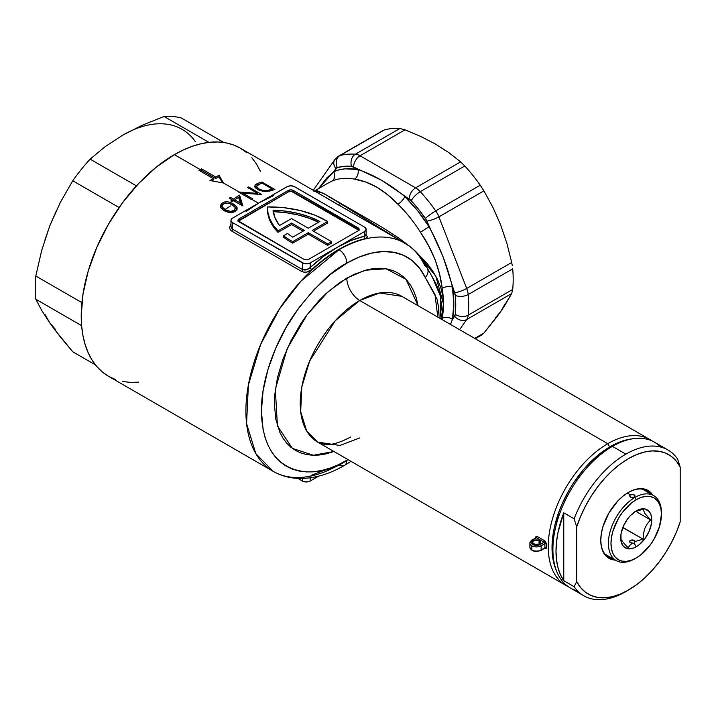 <?xml version="1.0" encoding="UTF-8"?>
<svg xmlns="http://www.w3.org/2000/svg" width="716" height="716" viewBox="0 0 716 716"><rect width="100%" height="100%" fill="white"/><g stroke="black" fill="none" stroke-linecap="round" stroke-linejoin="round"><path stroke-width="1.07" d="M539.058 541.01A3.661 2.112 0 0 0 533.948 540.974A3.661 2.112 0 0 0 533.76 543.927A3.661 2.112 180 0 1 532.811 542.504A3.661 2.112 180 0 1 535.067 540.553A3.661 2.112 180 0 1 539.058 541.01L539.058 543.99L539.058 541.01A3.661 2.112 180 0 1 540.133 542.504A3.661 2.112 180 0 1 539.184 543.927A3.661 2.112 0 0 0 539.058 541.01L539.318 540.562L539.058 541.01M533.626 543.847L533.626 543.847A4.027 2.327 180 0 1 533.626 540.562A4.027 2.327 180 0 1 539.318 540.562L536.472 539.882L534.234 540.276L532.749 541.314L532.525 542.656L534.933 544.357L538.709 544.142L540.499 542.209L539.318 540.562A4.027 2.327 180 0 1 539.318 543.847A4.027 2.327 180 0 1 533.626 543.847M529.947 543.614A6.587 3.804 0 0 0 531.818 545.789A6.587 3.804 180 0 1 529.885 543.104A6.587 3.804 180 0 1 531.818 540.41A1.101 0.635 60 0 1 532.042 539.909A1.101 0.635 60 0 1 532.588 539.962L536.436 537.743L544.196 542.227L538.575 545.136L534.369 545.136L532.588 544.446L531.084 542.826L531.397 540.992L532.588 539.962A1.101 0.635 -120 0 0 532.042 539.909L529.885 543.104L529.885 547.284A6.587 3.804 0 0 0 531.818 549.977L531.818 545.789L531.818 549.977A6.587 3.804 0 0 0 541.126 549.977L544.912 547.794A85.258 49.225 -60 0 1 544.912 543.605L541.126 545.789L541.126 549.977L541.126 545.789A6.587 3.804 180 0 1 531.818 545.789A6.587 3.804 0 0 0 541.126 545.789L544.912 543.605A1.101 0.618 -178.5 0 1 546.46 543.632A84.157 48.59 120 0 0 546.46 547.767L546.048 548.733L544.974 548.599A1.101 0.635 120 0 0 544.813 548.196M565.676 585.285L317.662 442.103L306.591 430.799L300.675 411.628L301.821 386.917L309.643 361.07L335.312 320.67L359.745 300.505A84.157 48.59 120 0 1 401.828 296.335L379.578 292.978L359.745 300.505L607.75 443.687L609.647 446.963L607.75 443.687A84.157 48.59 120 0 0 552.161 519.968A84.157 48.59 120 0 0 568.065 586.52A84.157 48.59 -60 0 1 565.676 585.285A84.157 48.59 -60 0 1 552.77 517.847A84.157 48.59 -60 0 1 607.75 443.687L359.745 300.505A18.294 10.561 60 0 1 346.812 278.094L365.115 270.236L386.094 268.777L406.017 279.356L418.108 305.732L416.139 297.435L413.741 291.09L410.698 285.424L407.046 280.493L402.813 276.349L398.033 273.02L392.771 270.55L387.061 268.956L380.957 268.258L374.531 268.455L367.836 269.556L353.91 274.398L339.706 282.596L325.78 293.837L319.085 300.469L306.555 315.434L300.845 323.614L290.803 341.013L282.918 359.199L277.486 377.493L274.711 395.178L274.362 403.573L275.758 419.093L279.875 432.401L282.918 438.076L286.57 442.998L290.803 447.151L295.583 450.48L300.845 452.951L306.555 454.544L312.659 455.242L319.085 455.045L325.78 453.944L333.942 451.501L313.304 455.26L292.379 448.377L277.441 425.922L275.329 389.361L287.188 348.656L307.173 314.61L328.34 291.519L346.812 278.094A18.294 10.561 -120 0 0 359.745 300.505A84.157 48.59 120 0 0 304.765 374.665A84.157 48.59 120 0 0 317.662 442.103L339.912 445.459L359.745 437.932M366.145 235.072L367.559 236.978L365.464 238.571A131.726 76.057 120 0 0 338.668 249.49L339.044 249.714A10.982 6.337 60 0 1 346.812 263.157L330.148 274.667L314.136 289.524L299.369 307.155L286.436 326.89L275.812 347.958L267.927 369.563L263.067 390.864L261.43 411.047L263.067 429.332L265.099 437.539L267.927 445.021L271.507 451.698L275.812 457.515L280.806 462.402L286.436 466.322L292.638 469.24L299.369 471.11L306.555 471.933L314.136 471.701L322.021 470.403L330.148 468.067L338.435 464.702L348.021 459.627A120.753 69.712 -60 0 1 346.812 460.343A10.982 6.337 60 0 1 344.539 465.364A10.982 6.337 -120 0 0 346.812 460.343C321.833 478.727 262.593 483.345 261.43 411.047C261.089 377.771 277.244 338.167 295.583 312.453C314.888 286.839 331.964 270.406 346.812 263.157A10.982 6.337 -120 0 0 339.044 249.714L300.81 281.272L279.571 308.838L260.615 344.521L248.38 384.966L246.581 423.648L255.845 453.658L273.181 471.352A131.726 76.057 -60 0 1 252.99 365.795A131.726 76.057 -60 0 1 339.044 249.714L338.668 249.49A131.726 76.057 120 0 0 311.872 269.511L306.806 272.053L304.005 272.187L301.588 271.427L231.733 231.089L230.122 229.532L229.567 227.455L230.973 223.92M344.539 465.364A10.982 6.337 60 0 1 339.044 464.827A131.726 76.057 -60 0 1 273.181 471.352C280.887 475.746 289.362 478.109 298.599 478.431C313.599 478.789 328.904 474.431 344.539 465.364L351.019 461.364M544.84 548.223A1.101 0.635 -60 0 1 544.974 548.599L546.46 547.767A1.101 0.653 178.5 0 0 544.912 547.794L544.196 548.205L544.912 547.794A85.258 49.225 -60 0 1 544.912 543.605L544.196 542.227L536.436 537.743A1.101 0.635 120 0 0 537.215 536.454L535.595 537.358A1.101 0.618 -178.5 0 1 535.89 537.68A1.101 0.618 1.5 0 0 535.595 537.358A84.157 48.59 -60 0 0 535.577 537.868A84.157 48.59 -60 0 1 535.595 537.358L536.096 536.347L537.215 536.454L544.974 540.929L546.46 543.632A84.157 48.59 120 0 0 546.46 547.767A1.101 0.653 -1.5 0 0 544.912 547.794L541.126 549.977A1.101 0.635 60 0 1 540.902 550.479A1.101 0.635 60 0 1 540.356 550.425L537.546 551.293M232.745 204.588L232.252 204.874M230.391 205.984L223.705 210.406M363.656 219.373L336.663 203.917A7.321 4.735 120.3 0 0 340.476 203.639L409.812 246.402M415.906 251.692L435.838 276.233L443.455 304.014L441.137 319.032M432.169 276.725L440.519 296.343L439.937 318.343L441.575 305.884L440.179 294.894L436.42 284.592L431.587 275.758M174.364 154.638A131.726 76.057 120 0 0 88.31 270.72A131.726 76.057 120 0 0 108.501 376.267L102.361 371.998L96.92 366.664L92.221 360.318L88.31 353.033L85.231 344.87L83.011 335.92L81.669 326.254L81.221 315.971L83.011 293.954L88.31 270.711L96.92 247.154L108.501 224.162L122.615 202.637L138.725 183.403L156.195 167.195L174.364 154.638L200.238 169.576L174.364 154.638L183.502 149.886L192.541 146.207L201.402 143.656L210.012 142.242L218.273 141.983L226.113 142.887L233.461 144.936L240.236 148.114A131.726 76.057 120 0 0 174.364 154.638M198.95 170.327A131.726 76.057 -60 0 1 200.238 169.576A131.726 76.057 -60 0 1 201.536 168.833L215.767 177.049A131.726 76.057 -60 0 1 218.998 175.304L223.526 183.019L209.94 180.53A131.726 76.057 -60 0 1 213.18 178.544L198.95 170.327A131.726 76.057 -60 0 1 200.238 169.576A131.726 76.057 -60 0 1 201.536 168.833L201.536 170.327A129.9 75.001 120 0 0 200.229 171.07A129.9 75.001 120 0 1 201.536 170.327L201.536 168.833L215.767 177.049A131.726 76.057 -60 0 1 218.998 175.304L218.998 176.798A129.9 75.001 120 0 0 215.767 178.544L215.767 177.049L215.767 178.544L201.536 170.327L215.767 178.544A129.9 75.001 120 0 1 218.998 176.798L218.998 175.304L223.526 183.019L239.09 192.004L223.526 183.019L209.94 180.53A131.726 76.057 -60 0 1 213.18 178.544L198.95 170.327M239.019 192.004L257.706 193.392L247.548 187.529A131.726 76.057 -60 0 1 248.703 186.983L261.644 194.457A131.726 76.057 120 0 0 261.403 194.564L242.67 193.078L252.855 198.959A131.726 76.057 120 0 0 251.987 199.451A131.726 76.057 120 0 0 251.692 199.621L238.75 192.156A131.726 76.057 -60 0 1 239.019 192.004L239.019 192.004A131.726 76.057 120 0 0 238.75 192.156L251.692 199.621A131.726 76.057 -60 0 1 251.987 199.451L258.458 203.183L251.987 199.451A131.726 76.057 -60 0 1 252.855 198.959L242.67 193.078L242.67 194.412L242.67 193.078L261.403 194.564A131.726 76.057 -60 0 1 261.644 194.457L248.703 186.983L248.703 188.192L248.703 186.983A131.726 76.057 120 0 0 247.548 187.529L257.706 193.392L257.706 194.197L257.706 193.392L239.019 192.004M224.905 211.095L221.342 208.472L220.376 206.101L221.709 203.434L224.752 201.921L227.912 201.84L231.948 203.201L235.698 205.617L237.085 207.694L236.119 210.585L232.816 212.401L228.869 212.536L224.905 211.095M232.288 199.925L229.299 198.198A131.726 76.057 -60 0 1 230.463 197.401L233.443 199.12A131.726 76.057 -60 0 1 239.583 195.155L242.805 205.698A131.726 76.057 120 0 0 242.572 205.859L233.613 200.695A131.726 76.057 120 0 0 232.118 201.751L230.794 200.981A131.726 76.057 -60 0 1 232.288 199.925A131.726 76.057 120 0 0 230.794 200.981L232.118 201.751A131.726 76.057 -60 0 1 233.613 200.695L242.572 205.859A131.726 76.057 -60 0 1 242.805 205.698L239.583 195.155A131.726 76.057 120 0 0 233.443 199.12L230.463 197.401A131.726 76.057 120 0 0 229.299 198.198L232.288 199.925L232.288 201.635L232.288 199.925M230.973 226.328L232.584 229.201L232.584 222.604A5.486 3.168 180 0 1 230.973 220.367L230.973 226.337L231.358 227.948L232.584 229.201L302.438 269.529C305.106 270.567 307.692 269.905 310.207 267.542L310.207 262.933A5.486 3.168 180 0 1 302.438 262.933L302.438 269.529L232.584 229.201L232.584 222.604L302.438 262.933L302.438 269.529L306.43 269.807L310.207 267.542A133.561 77.113 -60 0 1 337.37 247.253A133.561 77.113 -60 0 1 364.542 236.173L364.542 231.563L364.542 236.173L351.1 240.487L337.37 247.253L364.542 231.563A5.486 3.168 180 0 0 366.145 229.326A5.486 3.168 180 0 0 364.542 227.088L294.679 186.751A5.486 3.168 180 0 0 286.919 186.751L232.584 218.12L231.08 219.74L231.08 220.984L232.584 222.604L304.219 263.622L307.397 263.801L310.207 262.933L337.37 247.253L323.641 256.337L310.207 267.542L310.207 262.933L364.542 231.563L366.145 229.326L364.542 227.088L293.846 186.357L290.803 185.82L287.751 186.357L259.747 202.44L273.476 195.665M318.602 188.568L326.657 178.096L333.674 171.679L335.867 168.555A7.321 4.224 60 0 1 337.29 167.553L344.163 166.327L351.493 166.282L357.964 169.513L345.139 168.833L339.205 169.817L333.674 171.679L337.29 167.553A105.198 60.735 60 0 1 351.493 166.282A9.147 6.954 -85.9 0 1 355.369 154.209L399.877 128.513A114.345 66.015 -120 0 0 384.429 129.891L339.921 155.587A114.345 66.015 60 0 1 355.369 154.209A114.345 66.015 -120 0 0 339.921 155.587A9.147 7.384 74.8 0 0 337.29 167.553A9.147 7.384 -105.2 0 1 339.921 155.587L384.429 129.891A114.345 66.015 60 0 1 399.877 128.513L405.032 129.802L360.041 155.775L415.611 187.852L460.603 161.879L448.878 152.642L435.695 144.176L421.044 136.577L405.032 129.802L421.044 136.577L435.695 144.176L448.878 152.642L460.603 161.879L464.791 165.987L420.283 191.682A114.345 66.015 60 0 1 435.731 210.898L480.239 185.202A114.345 66.015 -120 0 0 464.791 165.987A114.345 66.015 60 0 1 480.239 185.202L483.909 190.868L438.917 216.85L466.698 288.459L511.689 262.477L506.901 243.386L500.672 225.021L495.221 212.446M505.013 237.685L500.672 225.021L506.901 243.386L511.689 262.477L466.698 288.459A9.147 1.933 158.8 0 1 454.633 292.692A9.147 1.933 -21.2 0 0 466.698 288.459L438.917 216.85A9.147 1.933 158.8 0 1 426.843 221.083L429.036 226.739L417.58 210.656L404.755 196.524L411.217 200.757L418.556 209.278L426.217 219.722L442.971 256.507L454.633 292.692A7.321 4.224 60 0 1 455.295 295.404L455.295 314.351L452.431 319.417L453.801 304.014L452.431 287.035L455.295 295.404A105.198 60.735 60 0 1 455.295 314.351A9.147 5.835 5.8 0 0 468.192 315.147L512.692 289.452A114.345 66.015 -120 0 0 512.692 268.858L468.192 294.553A114.345 66.015 60 0 1 468.192 315.147A114.345 66.015 -120 0 0 468.192 294.553A9.147 4.663 174.8 0 1 455.295 295.404A9.147 4.663 -5.2 0 0 468.192 294.553L512.692 268.858A114.345 66.015 60 0 1 512.692 289.452L511.689 293.551L466.698 319.533L459.574 329.673L466.698 319.533A9.147 7.214 -144.9 0 1 454.633 316.293L452.431 319.417L450.427 324.536M415.915 251.701L427.595 264.052L433.019 271.516L437.44 279.312L440.752 287.456L442.774 295.717L443.455 304.014A95.138 54.926 -120 0 0 442.184 288.244L439.526 274.022L435.104 259.577L428.517 245.642L420.462 232.261L429.036 226.739C439.74 246.376 447.536 266.477 452.431 287.035A102.451 59.151 60 0 1 452.431 319.417A7.321 4.967 10.7 0 0 442.184 318.316L441.951 319.497L442.184 318.316A95.138 54.926 -120 0 0 443.455 304.014L442.855 311.737L441.083 319.211M364.301 219.74L323.328 196.086M404.576 242.993A131.726 76.057 120 0 0 339.044 249.714A131.726 76.057 -60 0 1 404.907 243.189A131.726 76.057 -60 0 1 424.633 265.412A10.982 8.324 154.7 0 1 427.47 268.473A10.982 8.324 154.7 0 1 425.268 277.548L437.118 299.297L438.765 308.659L437.78 317.09L434.979 294.455L425.268 277.548A10.982 8.324 -25.3 0 0 427.47 268.473M257.545 183.448L257.966 183.305A131.726 76.057 -60 0 1 261.975 182.052L274.908 189.525A131.726 76.057 120 0 0 272.295 190.313L265.788 191.584L258.7 190L255.952 188.236L254.771 186.42L255.272 184.719L257.545 183.448M495.221 317.931L500.672 311.657L505.013 304.005M445.486 150.575L435.695 144.176M138.725 382.138L130.455 382.398L122.615 381.494M115.276 379.444L108.501 376.267L273.181 471.352M323.355 196.103L240.227 148.114L246.367 152.392M251.817 157.726L256.516 164.062L260.427 171.348M238.052 221.441L288.208 191.977L291.51 191.405L359.074 230.409M313.438 231.196L327.668 222.98L313.438 231.196M267.515 208.41L268.026 214.648L269.977 220.796L273.342 226.73L278.05 232.351L291.573 224.547L303.092 231.196L291.573 224.547L278.05 232.351L278.05 230.856L291.573 223.052L304.381 230.445L292.763 237.157A75.01 43.309 180 0 1 287.51 233.461L283.59 235.734A80.496 46.477 0 0 0 292.737 241.65L308.265 232.691L327.668 243.888L331.553 241.65L312.149 230.445L327.668 221.486L314.959 215.176L300.264 210.522L284.216 207.73L267.515 206.915L268.026 213.153L269.977 219.302L273.342 225.236L278.05 230.856A80.496 46.477 180 0 1 267.498 207.855A80.496 46.477 180 0 1 267.515 206.915A80.496 46.477 180 0 1 327.668 221.486L327.668 222.98L327.668 221.486L312.149 230.445L331.553 241.65L331.553 243.145L327.668 245.382L331.553 243.145L331.553 241.65L327.668 243.888L327.668 245.382L308.265 234.177L327.668 245.382L327.668 243.888L308.265 232.691L308.265 234.177L292.737 243.145L308.265 234.177L308.265 232.691L292.737 241.65A80.496 46.477 180 0 1 283.59 235.734L283.59 237.22A80.496 46.477 0 0 0 292.737 243.145L292.737 241.65L292.737 243.145A80.496 46.477 0 0 1 283.59 237.22L283.59 235.734L287.51 233.461A75.01 43.309 180 0 0 292.763 237.157L304.381 230.445L291.573 223.052L291.573 224.547L291.573 223.052L278.05 230.856L278.05 232.351A80.496 46.477 0 0 1 267.498 209.349L267.498 207.855M358.904 230.069A3.661 2.112 0 0 0 358.072 229.326L358.072 227.831L293.39 190.483L293.39 191.977L358.072 229.326L358.072 227.831A3.661 2.112 180 0 1 359.146 229.326A3.661 2.112 180 0 1 358.072 230.82L308.909 259.201L306.323 259.819L303.736 259.201L238.052 220.779L239.055 218.872L288.208 190.483L290.803 189.865L293.39 190.483L359.074 228.914L358.072 230.82L308.909 259.201A3.661 2.112 180 0 1 303.736 259.201L239.055 221.853A3.661 2.112 180 0 1 237.98 220.367A3.661 2.112 180 0 1 239.055 218.872L239.055 220.367L288.208 191.977L288.208 190.483L239.055 218.872L239.055 220.367A3.661 2.112 0 0 0 238.213 221.11M246.018 211.524L259.747 202.44L232.584 218.12A5.486 3.168 180 0 0 230.973 220.367M366.145 229.326L366.145 235.295L364.542 236.173A1.826 1.316 -103 0 0 365.464 238.571A1.826 1.316 77 0 1 364.542 236.173L366.019 235.636L365.76 234.58M293.39 191.977A3.661 2.112 0 0 0 288.208 191.977L288.208 190.483A3.661 2.112 180 0 1 293.39 190.483L293.39 191.977M308.265 228.207L291.573 218.568L279.517 225.531L275.078 218.004L273.091 210.137L285.899 211.175L298.205 213.466L309.643 216.939L319.882 221.495L308.265 228.207L319.882 221.495A75.01 43.309 180 0 0 273.091 210.137A75.01 43.309 180 0 0 279.517 225.531L291.573 218.568L308.265 228.207M273.091 211.632L285.899 212.67L298.205 214.961L309.643 218.434L318.522 222.282A75.01 43.309 0 0 0 273.27 211.641M450.471 324.42L452.431 319.417A7.321 4.967 -169.3 0 0 442.184 318.316A95.138 54.926 -120 0 0 443.455 304.014A95.138 54.926 -120 0 0 442.184 288.244A7.321 3.329 171.2 0 1 452.431 287.035A7.321 3.329 -8.8 0 0 442.184 288.244C439.848 268.769 432.607 250.108 420.462 232.261A95.138 54.926 -120 0 0 397.908 204.203L387.562 194.689L376.84 187.109L365.536 181.98L354.456 179.116A95.138 54.926 -120 0 0 331.911 181.13L328.009 183.153M313.885 191.315L317.313 190.707L325.726 194.662L381.691 227.017L398.714 237.998L409.794 246.394M481.591 335.07L483.909 333.083L474.69 338.4L483.909 333.083L500.672 311.657L511.689 293.551L503.975 306.806L497.011 316.714L483.909 333.083L480.239 335.634M500.672 225.021L492.966 207.488L483.909 190.868L492.966 207.488L500.672 225.021M512.307 265.761L511.689 262.477L512.307 265.761M382.765 130.67L338.587 156.142A16.468 9.505 60 0 1 339.921 155.587A16.468 9.505 -120 0 0 338.587 156.142A16.468 9.505 60 0 0 336.735 157.851A9.147 7.214 -144.9 0 0 334.855 159.561L313.268 190.277M318.647 476.158L310.207 481.036L307.397 481.904L303.271 481.429L297.883 478.404L302.438 481.036A5.486 3.168 0 0 0 310.207 481.036L310.207 477.814L310.207 481.036L318.647 476.158M302.438 478.458L302.438 481.036L302.438 478.458M222.551 182.831L218.998 176.798L222.551 182.831M213.18 180.038L213.18 178.544L213.18 180.038A129.9 75.001 120 0 0 211.82 180.862A129.9 75.001 120 0 1 213.18 180.038M269.449 191.136L272.295 190.313A131.726 76.057 -60 0 1 274.908 189.525L261.975 182.052L261.975 183.207L261.975 182.052A131.726 76.057 120 0 0 257.966 183.305L254.968 185.095L255.523 187.798L258.7 190L263.22 191.378M272.42 190.25L272.42 189.096L272.42 190.25M264.508 191.53L267.73 191.467M256.74 185.909L254.968 187.216L256.641 185.954M257.966 184.665L257.966 183.305L257.966 184.665M256.722 187.001L259.684 189.427L263.407 190.519L267.175 190.51L267.175 191.521L267.175 190.51L262.763 190.411L258.825 188.979L258.825 190.062L258.825 188.979L256.722 187.001L256.641 185.972L260.651 183.618A131.726 76.057 -60 0 1 262.137 183.162L272.42 189.096A131.726 76.057 120 0 0 271.516 189.373L267.175 190.51L271.516 189.373L271.516 190.554L271.516 189.373A131.726 76.057 -60 0 1 272.42 189.096L262.137 183.162A131.726 76.057 120 0 0 260.651 183.618L257.286 185.086L256.722 187.001L256.641 185.972M256.632 188.093L256.588 188.603M230.463 198.869L230.463 197.401L230.463 198.869M232.288 200.552L233.121 201.035L232.288 200.552M233.443 200.811L233.443 199.12L233.443 200.811M233.944 200.883A129.166 74.571 -60 0 1 234.776 200.328A129.166 74.571 120 0 0 233.944 200.883M238.759 197.759A129.166 74.571 -60 0 1 239.583 197.249L239.583 195.155L239.583 197.249L242.151 205.626L239.583 197.249A129.166 74.571 120 0 0 238.759 197.759M240.388 203.129L240.388 204.606L240.388 203.129L234.776 199.889L234.776 201.366L234.776 199.889A131.726 76.057 -60 0 1 238.625 197.347L240.388 203.129L238.625 197.347A131.726 76.057 120 0 0 234.776 199.889L240.388 203.129M222.587 204.901L220.492 207.416L221.987 205.322L221.987 203.201L220.483 205.295L220.716 207.497L222.202 209.332L225.504 211.408L231.214 212.661L235.591 211.05L237.068 209.018L236.79 206.942L233.112 203.836L233.112 205.411L233.112 203.836L230.713 202.628L227.912 201.84L224.752 201.921L221.987 203.201L221.987 205.322L222.416 205.009M237.014 209.564L235.51 207.568M236.799 209.063L237.103 209.869M237.068 209.018L237.112 207.801M220.483 205.295L220.394 206.423M234.221 211.891L234.221 210.316L230.749 211.426L226.399 210.289L223.276 208.168L222.184 205.752L223.276 203.997L225.504 203.04L230.105 203.738L234.955 207.094L235.295 208.714L234.221 210.316L234.221 211.739M234.938 211.685L234.955 207.094L230.105 203.738L225.504 203.04L222.846 204.391L222.264 206.673L222.184 205.752M222.264 206.673L222.721 209.654L222.721 207.515L225.486 209.797L225.486 211.399L225.486 209.797L229.541 211.336L232.61 211.131L234.427 210.137L235.295 208.714M222.175 207.9L223.276 210.307M222.721 209.654L222.273 208.821M314.467 190.966L322.988 193.078L340.476 203.639A7.321 4.735 -59.7 0 1 336.663 203.917L323.641 196.265M346.812 263.157L359.199 257.044L371.327 253.151L382.944 251.558L393.782 252.3L403.636 255.352L412.282 260.669L419.54 268.115L425.268 277.548A120.753 69.712 -60 0 0 346.812 263.157M607.75 443.687A84.157 48.59 -60 0 1 649.833 439.517A84.157 48.59 -60 0 1 652.097 440.975A84.157 48.59 120 0 0 607.75 443.687M334.793 159.659A9.147 7.214 35.1 0 0 335.867 168.555A9.147 7.214 -144.9 0 1 334.855 159.561L338.587 156.142M409.14 199.057A9.147 5.281 -60 0 1 415.611 187.852L360.041 155.775A9.147 5.281 120 0 0 353.57 166.98L381.726 180.316L409.14 199.057A7.321 4.224 60 0 1 411.217 200.757A105.198 60.735 60 0 1 425.429 218.443A9.147 1.128 -35 0 1 435.731 210.898A114.345 66.015 -120 0 0 420.283 191.682A9.147 2.721 137.3 0 0 411.217 200.757A9.147 2.721 -42.7 0 1 420.283 191.682L464.791 165.987L460.603 161.879L415.611 187.852A16.468 9.505 60 0 1 420.283 191.682A16.468 9.505 -120 0 0 415.611 187.852A9.147 5.281 120 0 0 409.14 199.057M420.462 232.261A95.138 54.926 -120 0 0 397.908 204.203A7.321 2.631 134.2 0 0 404.755 196.524A102.451 59.151 60 0 1 429.036 226.739L420.462 232.261M397.908 204.203C384.17 189.856 369.689 181.497 354.456 179.116A7.321 5.361 100.4 0 0 357.964 169.513C373.958 174.955 389.558 183.958 404.755 196.524A7.321 2.631 -45.8 0 1 397.908 204.203M354.456 179.116A95.138 54.926 -120 0 0 331.911 181.13A7.321 5.961 66.6 0 0 333.674 171.679A102.451 59.151 60 0 1 357.964 169.513A7.321 5.361 -79.6 0 1 354.456 179.116M318.593 188.576L333.674 171.679A7.321 5.961 -113.4 0 1 331.911 181.13L328.537 182.84M536.472 551.347L534.369 551.105M533.42 550.819L532.588 550.425M532.042 539.909L536.436 537.743A1.101 0.635 -60 0 0 537.215 536.454L544.974 540.929A1.101 0.635 -60 0 1 544.196 542.227A1.101 0.635 120 0 0 544.974 540.929L546.46 543.632A1.101 0.618 1.5 0 0 544.912 543.605L544.196 542.227L540.356 544.446A1.101 0.635 60 0 1 541.126 545.789A1.101 0.635 -120 0 0 540.356 544.446A5.486 3.168 180 0 1 532.588 544.446A5.486 3.168 180 0 1 532.588 539.962L535.675 537.913M544.751 548.143L540.902 550.479A1.101 0.635 -120 0 0 541.126 549.977A6.587 3.804 180 0 1 531.818 549.977A6.587 3.804 180 0 1 529.947 547.794M536.436 537.743L535.595 538.235M438.917 216.85L483.909 190.868L480.239 185.202L435.731 210.898A16.468 9.505 60 0 1 438.917 216.85A16.468 9.505 -120 0 0 435.731 210.898A9.147 1.128 145 0 0 425.429 218.443A7.321 4.224 60 0 1 426.843 221.083A9.147 1.933 -21.2 0 0 438.917 216.85M466.698 288.459A16.468 9.505 60 0 1 468.192 294.553A16.468 9.505 -120 0 0 466.698 288.459M466.698 319.533L511.689 293.551L512.692 289.452L468.192 315.147A16.468 9.505 60 0 1 466.698 319.533A16.468 9.505 -120 0 0 468.192 315.147A9.147 5.835 -174.2 0 1 455.295 314.351A7.321 4.224 60 0 1 454.633 316.293A9.147 7.214 35.1 0 0 466.698 319.533M360.041 155.775L405.032 129.802L399.877 128.513L355.369 154.209A16.468 9.505 60 0 1 360.041 155.775A16.468 9.505 -120 0 0 355.369 154.209A9.147 6.954 94.1 0 0 351.493 166.282A7.321 4.224 60 0 1 353.57 166.98A9.147 5.281 -60 0 1 360.041 155.775M232.584 229.201A1.826 1.056 -60 0 1 231.733 231.089A1.826 1.056 120 0 0 232.584 229.201M365.464 238.571A131.726 76.057 120 0 0 338.668 249.49A131.726 76.057 120 0 0 311.872 269.511A1.826 0.707 47.3 0 1 310.207 267.542A1.826 0.707 -132.7 0 0 311.872 269.511C308.533 272.241 305.106 272.885 301.588 271.427A1.826 1.056 120 0 0 302.438 269.529A1.826 1.056 -60 0 1 301.588 271.427L231.733 231.089M55.911 329.942L49.798 322.907L54.774 329.736L72.755 351.78L95.452 364.883L72.755 351.78L60.287 336.842L49.798 322.907L41.653 310.323L35.8 299.207L81.615 325.664L35.8 299.207A129.9 75.001 -60 0 1 35.8 276.018L41.662 250.502L49.798 225.809L60.296 202.458L72.755 180.772L119.098 207.533L72.755 180.772A129.9 75.001 -60 0 1 90.144 159.14L105.127 146.682L122.624 135.217L142.359 125.175L164.054 116.466L208.911 142.359L164.054 116.466A129.9 75.001 -60 0 1 181.443 118.024A129.9 75.001 120 0 0 164.054 116.466L142.359 125.175L122.633 135.208M44.929 314.324L49.798 322.907L41.653 310.323L35.8 299.207A129.9 75.001 120 0 1 35.8 276.018L81.901 302.635L35.8 276.018L41.662 250.502L49.798 225.809L60.296 202.458L72.755 180.772A129.9 75.001 120 0 1 90.144 159.14L105.127 146.682L122.624 135.217A118.919 68.655 120 0 1 195.441 141.723M136.434 185.865L90.144 159.14L136.434 185.865M223.839 142.502L181.443 118.024L223.839 142.502M44.929 240.012L49.798 225.809L55.911 211.721M661.441 514.267L661.441 512.781A37.509 21.65 120 0 0 634.922 497.468L636.211 499.705A35.675 20.594 -60 0 1 661.441 514.267A35.675 20.594 -60 0 1 636.211 557.97L641.133 554.569L650.226 544.966L654.057 539.139L659.525 526.529L661.441 514.267L660.957 508.87L659.525 504.234L657.19 500.547L654.057 497.942L650.226 496.528L645.868 496.349L641.133 497.423L636.211 499.705L631.297 503.106L622.195 512.71L618.373 518.536L612.905 531.147L611.473 537.439L610.99 543.399L611.473 548.805L612.905 553.441L615.241 557.129L618.373 559.733L622.195 561.147L626.563 561.326L631.297 560.243L636.211 557.97A35.675 20.594 -60 0 1 610.99 543.399A35.675 20.594 -60 0 1 636.211 499.705L634.922 497.468A37.509 21.65 120 0 0 608.403 543.399A37.509 21.65 120 0 0 634.922 558.713A37.509 21.65 -60 0 1 616.172 560.574A37.509 21.65 -60 0 1 610.417 530.52A37.509 21.65 -60 0 1 634.922 497.468L630.393 497.173L629.803 495.374L631.279 494.523L634.278 494.935L634.278 497.092L634.922 497.468A37.509 21.65 -60 0 1 653.672 495.606A37.509 21.65 -60 0 1 661.432 513.533M634.278 540.41L634.278 543.399L635.074 541.529L643.093 539.121L643.46 533.662L644.821 528.381L647.291 523.736L650.567 519.87L644.847 513.426L643.093 509.246L638.887 510.248L634.895 511.698L643.093 509.246L644.847 513.426L650.567 519.87L647.291 523.736L644.821 528.381L643.46 533.662L643.093 539.121L635.074 541.529L634.278 540.41L631.279 540.07L629.588 541.538A2.748 1.584 180 0 1 631.279 540.07A2.748 1.584 180 0 1 634.278 540.41A2.748 1.584 180 0 1 635.074 541.529L634.278 543.399L636.211 546.764L634.278 543.399L634.278 540.41M630.393 542.656A2.748 1.584 180 0 1 629.588 541.538L630.393 542.656L634.278 543.399L632.326 543.122L629.883 545.323L632.326 543.122A2.748 1.584 180 0 1 630.393 542.656M636.211 510.911A21.954 12.673 -60 0 1 651.739 519.87A21.954 12.673 -60 0 1 636.211 546.764L633.186 548.17L627.592 548.725L623.305 546.245L620.987 541.126L620.987 534.127L623.305 526.332L627.592 518.912L630.277 515.708L636.211 510.911L642.154 508.843L644.839 508.951L649.126 511.421L650.558 513.694L651.444 516.549L651.444 523.539L649.126 531.344L644.839 538.763L639.245 544.67L636.211 546.764A21.954 12.673 -60 0 1 620.691 537.797A21.954 12.673 -60 0 1 636.211 510.911L636.211 510.911M630.393 494.854L627.314 493.073L630.393 494.854L633.383 494.577L635.074 496.009L634.278 497.092L634.278 494.935L634.868 496.591L633.383 497.45L631.279 497.504L629.588 496.009L630.393 494.854M628.156 547.749L629.883 545.323L628.156 547.749L624.889 544.321L628.156 547.749M623.52 542.719L624.889 544.321L623.52 542.719M621.586 539.953L622.41 541.26L621.586 539.953M620.691 537.125L621.058 538.853L620.691 537.125M622.768 527.638L624.128 524.56L622.983 527.513L643.093 539.121L622.768 527.638M635.781 511.34L650.567 519.87L635.781 511.34M634.868 495.436L635.074 496.009M577.597 590.924A84.157 48.59 -60 0 1 556.815 571.708A84.157 48.59 -60 0 1 612.413 446.372L610.345 446.56A82.465 47.614 120 0 0 555.867 569.372A82.465 47.614 120 0 0 556.35 570.518M650.853 493.977A38.422 22.178 120 0 0 628.192 492.536A38.422 22.178 -60 0 1 647.148 490.782A38.422 22.178 -60 0 1 650.853 493.977M628.451 492.384A39.156 22.608 -60 0 1 652.822 495.114L648.025 490.451L643.836 488.894L639.048 488.706L633.857 489.878L628.451 492.384L623.054 496.116L617.854 500.94L608.877 513.05L602.872 526.887L601.297 533.796L600.769 540.338A39.156 22.608 -60 0 1 628.451 492.384L627.932 492.689M667.947 449.979A84.157 48.59 -60 0 1 677.613 459.054A84.157 48.59 120 0 0 625.865 454.141A84.157 48.59 -60 0 1 667.947 449.979L654.487 442.211A84.157 48.59 120 0 0 612.413 446.372L625.865 454.141A84.157 48.59 120 0 0 574.116 518.805L576.702 526.851A80.496 46.477 -60 0 1 628.451 458.625A80.496 46.477 -60 0 1 680.2 467.092L680.2 521.857L680.2 467.092L676.307 461.131L671.438 456.45L665.692 453.147L659.194 451.286L652.07 450.919L644.472 452.038L636.542 454.624L628.451 458.625L620.36 463.968L612.431 470.528L604.832 478.19L597.708 486.791L591.21 496.143L585.473 506.078L580.604 516.379L576.702 526.851L576.702 581.616L580.604 587.576L585.473 592.266L591.21 595.569L597.708 597.421L604.832 597.797L612.431 596.679L620.36 594.083L628.451 590.082L625.865 591.577L636.542 584.748L644.472 578.179L652.07 570.518L659.194 561.926L665.692 552.564L671.438 542.63L676.307 532.328L680.2 521.857A80.496 46.477 -60 0 1 628.451 590.082A80.496 46.477 -60 0 1 576.702 581.616L574.116 586.673L563.769 580.694L563.769 512.826L574.116 518.805A84.157 48.59 -60 0 1 625.865 454.141L612.413 446.372A84.157 48.59 120 0 0 557.433 520.541A84.157 48.59 120 0 0 570.33 587.979L583.782 595.748A84.157 48.59 -60 0 1 574.116 586.673L563.769 580.694A84.157 48.59 -60 0 1 563.769 512.826L574.116 518.805L576.702 526.851L576.702 581.616L574.116 586.673A84.157 48.59 120 0 0 625.865 591.577A84.157 48.59 -60 0 1 583.782 595.748M613.352 558.945A38.422 22.178 -60 0 1 608.725 557.325A38.422 22.178 -60 0 1 600.769 540.034A38.422 22.178 120 0 0 613.352 558.945M615.321 560.082L608.877 558.265L605.432 555.401L602.872 551.356L601.297 546.272L600.769 540.338A39.156 22.608 -60 0 0 615.321 560.082M555.885 569.426L553.146 560.055L552.305 554.005L552.305 540.804L553.146 533.778L554.533 526.573L558.91 511.851L561.854 504.485L569.104 490.093L573.346 483.202L582.851 470.385L588.024 464.568L598.961 454.427L604.626 450.185L616.055 443.589L621.721 441.289L631.199 438.971M680.2 467.092L677.613 459.054L680.2 467.092M563.769 512.826L557.979 532.552L556.502 542.11L556.01 551.239L556.502 559.805L557.979 567.654L560.413 574.653L563.769 580.694L563.769 512.826M633.642 438.64L631.145 438.98A82.465 47.614 120 0 0 610.345 446.56L612.413 446.372A84.157 48.59 -60 0 1 633.642 438.64A84.157 48.59 -60 0 1 660.68 447.026M364.095 219.624L404.907 243.189C414.725 248.98 422.234 257.366 427.425 268.375L431.65 275.857M328.698 182.741L314.217 191.1M256.579 188.487L256.579 186.366M222.157 208.159L222.157 206.029M401.828 296.335L649.833 439.517M317.662 442.103L323.909 444.206C330.398 445.486 339.295 443.097 350.598 437.029M540.902 550.479C534.879 552.296 531.209 551.231 529.885 547.284M475.254 338.731L481.635 335.043M311.084 475.388L333.772 466.716M605.011 554.13L616.172 560.574M642.52 489.171L653.672 495.606M556.815 571.708L555.867 569.372"/></g></svg>
